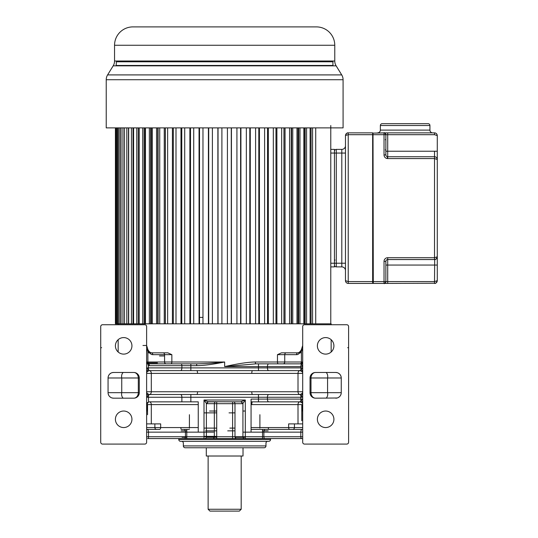 <?xml version="1.0" encoding="UTF-8"?>
<svg xmlns="http://www.w3.org/2000/svg" width="538" height="538" viewBox="0 0 538 538"><rect width="100%" height="100%" fill="white"/><g stroke="black" fill="none" stroke-linecap="round" stroke-linejoin="round"><path stroke-width="0.81" d="M311.065 127.883L311.065 323.815L330.783 323.815L330.783 125.515M115.414 127.883L115.414 323.815L128.474 323.815L128.474 127.883M128.669 127.883L128.669 323.815L133.014 323.815L133.014 127.883M133.592 127.883L133.592 323.815L138.253 323.815L138.253 127.883M139.201 127.883L139.201 323.815L142.745 323.815L142.745 127.883M144.15 127.883L144.15 323.815L142.745 323.815M145.462 127.883L145.462 323.815L150.653 323.815L150.653 127.883M152.328 127.883L152.328 323.815L157.728 323.815L157.728 127.883M159.739 127.883L159.739 323.815L165.307 323.815L165.307 127.883M167.648 127.883L167.648 323.815L173.337 323.815L173.337 127.883M175.993 127.883L175.993 323.815L181.763 323.815L181.763 127.883M184.709 127.883L184.709 323.815L190.513 323.815L190.513 127.883M193.72 127.883L193.72 323.815L199.517 323.815L199.517 127.883M202.974 127.883L202.974 323.815L208.717 323.815L208.717 127.883M212.396 127.883L212.396 323.815L218.038 323.815L218.038 127.883M221.905 127.883L221.905 323.815L227.413 323.815L227.413 127.883M231.273 127.883L231.273 323.815L236.922 323.815L236.922 127.883M240.594 127.883L240.594 323.815L246.343 323.815L246.343 127.883M249.8 127.883L249.8 323.815L255.59 323.815L255.59 127.883M258.805 127.883L258.805 323.815L264.609 323.815L264.609 127.883M267.554 127.883L267.554 323.815L273.324 323.815L273.324 127.883M275.974 127.883L275.974 323.815L281.663 323.815L281.663 127.883M284.01 127.883L284.01 323.815L289.572 323.815L289.572 127.883M296.989 127.883L296.989 323.815L291.589 323.815L291.589 127.883M298.657 127.883L298.657 323.815L303.856 323.815L303.856 127.883M305.167 127.883L305.167 323.815L310.117 323.815L310.117 127.883M115.589 323.815L115.589 127.883M116.067 323.815L116.067 127.883M116.598 323.815L116.598 127.883M117.553 323.815L117.553 127.883M118.421 323.815L118.421 127.883M119.846 323.815L119.846 127.883M121.057 323.815L121.057 127.883M122.946 323.815L122.946 127.883M124.486 323.815L124.486 127.883M126.813 323.815L126.813 127.883M131.427 323.815L131.427 127.883M136.753 323.815L136.753 127.883M145.078 323.815L145.078 127.883M149.356 323.815L149.356 127.883M151.306 323.815L151.306 127.883M156.545 323.815L156.545 127.883M158.091 323.815L158.091 127.883M164.251 323.815L164.251 127.883M165.381 323.815L165.381 127.883M172.422 323.815L172.422 127.883M180.983 323.815L180.983 127.883M189.88 323.815L189.88 127.883M199.047 323.815L199.047 127.883M208.401 323.815L208.401 127.883M217.883 323.815L217.883 127.883M231.434 323.815L231.434 127.883M240.916 323.815L240.916 127.883M250.271 323.815L250.271 127.883M259.437 323.815L259.437 127.883M268.327 323.815L268.327 127.883M276.895 323.815L276.895 127.883M283.936 127.883L283.936 323.815M285.059 323.815L285.059 127.883M291.226 127.883L291.226 323.815M292.766 323.815L292.766 127.883M298.012 127.883L298.012 323.815M299.955 323.815L299.955 127.883M304.239 127.883L304.239 323.815M306.573 323.815L306.573 127.883M312.565 323.815L312.565 127.883M315.725 323.815L315.725 127.883M316.405 26.9L132.906 26.9A18.359 18.359 0 0 0 114.547 45.259L114.547 61.023L334.771 61.023L334.771 45.259A18.359 18.359 0 0 0 316.411 26.9M154.278 26.9L146.914 26.9M295.032 26.9L289.834 26.9M238.892 26.9L233.068 26.9M169.43 26.9L163.707 26.9M334.771 61.023A9.18 9.18 0 0 0 336.136 65.838L113.182 65.838A9.18 9.18 0 0 0 114.547 61.023M113.182 65.838L107.593 74.91L341.724 74.91L336.136 65.838M343.083 79.725L106.228 79.725L106.228 127.883L343.089 127.883L343.083 79.725A9.18 9.18 0 0 0 341.724 74.91M106.228 79.725A9.18 9.18 0 0 1 107.593 74.91M333.163 65.838L332.935 65.461L116.383 65.461L332.935 65.461L332.935 61.789L116.383 61.789L116.147 65.838M223.774 61.789L127.714 61.789L223.774 61.789M225.536 61.789L321.603 61.789L225.536 61.789M348.597 326.573L348.597 442.243A1.836 1.836 0 0 1 346.761 444.085L304.528 444.085A1.836 1.836 0 0 1 302.692 442.243L302.692 326.573A1.836 1.836 0 0 1 304.528 324.737L346.761 324.737A1.836 1.836 0 0 1 348.597 326.573M347.676 347.689L348.597 347.689L348.597 352.962M347.884 325.12L347.387 324.844M335.746 398.181A5.508 5.508 180 0 0 341.253 392.673L341.253 377.985A5.508 5.508 180 0 0 335.746 372.471L315.544 372.471A5.508 5.508 180 0 0 310.036 377.985L310.036 392.673A5.508 5.508 180 0 0 315.544 398.181L337.171 397.992M325.645 427.555A8.265 8.265 180 0 0 333.91 419.297A8.265 8.265 180 0 0 325.645 411.032A8.265 8.265 180 0 0 317.38 419.297A8.265 8.265 180 0 0 325.645 427.555M325.645 354.112A8.265 8.265 180 0 0 333.91 345.853A8.265 8.265 180 0 0 325.645 337.588A8.265 8.265 180 0 0 317.38 345.853A8.265 8.265 180 0 0 325.645 354.112M302.692 429.398L302.551 429.391A1.836 1.782 90 0 0 302.692 429.385L302.692 432.149L300.809 432.149A2.757 1.345 -90 0 1 302.154 429.391L292.672 429.391A1.836 1.782 -90 0 0 294.454 427.555L302.692 427.555M302.692 346.606L302.692 346.243M302.692 351.993L302.692 348.288M302.692 363.749L302.692 362.007A1.836 1.836 0 0 1 300.856 363.843A1.836 1.836 180 0 0 302.692 362.007L302.692 362.861L301.374 364.354L302.692 366.6L302.692 365.201M302.692 370.104L302.692 369.055M302.692 371.96L302.692 372.753M302.692 393.244L302.692 392.431M302.692 393.11L302.692 391.94M302.692 396.089L302.692 395.047M302.551 429.391L265.221 429.391A2.757 1.345 90 0 0 263.882 432.149L251.064 432.149L251.064 399.095L267.426 399.095A2.757 1.345 90 0 0 268.771 401.852L299.942 401.852A2.757 2.757 0 0 1 302.692 404.603A2.757 2.757 180 0 0 299.942 401.852L301.045 400.655A2.757 1.345 -90 0 1 300.809 399.095L302.692 399.095L301.045 400.655L302.692 402.209L302.692 403.177M146.625 427.555L154.863 427.555A1.836 1.782 90 0 0 156.645 429.391L147.163 429.391A2.757 1.345 90 0 1 148.501 432.149L148.501 436.735A1.836 0.894 90 0 1 147.607 438.571L302.692 438.571M270.56 439.492L178.757 439.492A1.836 1.836 13.1 0 0 180.593 441.328L268.724 441.328A1.836 1.836 -164.2 0 0 270.56 439.492L270.56 438.571M178.757 439.492L178.757 438.571M325.645 323.815L118.165 323.815L118.165 324.737M118.165 339.693L118.165 352.007M123.33 323.815L123.673 323.815M331.152 352.007L331.152 339.693M331.152 324.737L331.152 323.815M161.319 352.827L151.279 352.827A1.836 1.513 90 0 1 152.792 354.663C151.279 354.757 149.651 353.432 147.91 350.675C147.21 349.249 146.78 349.942 146.625 352.76L146.625 352.578M196.693 365.679L190.849 365.679L190.849 367.884L258.469 367.884L258.469 366.6L224.655 366.6L255.859 363.843A1.836 0.531 -90 0 1 255.328 362.007C248.691 362.007 238.469 363.533 224.655 366.6L224.655 362.007C214.205 363.103 204.884 363.715 196.693 363.843L170.936 363.843A1.836 0.908 -90 0 0 171.851 362.007L224.655 362.007C213.008 364.367 203.687 365.591 196.693 365.679L196.693 363.843L190.849 363.843L190.849 365.679L149.356 365.679A1.836 0.894 -90 0 0 148.461 363.843L166.087 363.843A1.836 1.513 90 0 1 164.574 362.007L171.851 362.007L171.851 354.663L167.789 352.827L151.279 352.827C149.914 352.417 148.797 351.361 147.93 349.66L146.625 345.483L146.625 346.808M300.883 352.827L281.529 352.827L277.467 354.663L277.467 362.007A1.836 0.908 -90 0 0 278.375 363.843L300.856 363.843L301.374 364.354A2.757 1.345 -90 0 0 300.809 366.6L258.469 366.6L258.469 363.843L255.859 363.843L299.895 363.843A1.836 1.513 90 0 0 301.408 362.007L302.692 362.007L300.856 363.843L268.771 363.843A2.757 1.345 90 0 0 267.426 366.6L267.426 367.884L302.692 367.884L299.942 370.635L252.773 370.635L299.942 370.635A2.757 2.757 0 0 1 302.692 373.392A2.757 2.757 180 0 0 299.942 370.635C301.939 371.301 302.86 372.215 302.692 373.385L302.692 372.989M281.529 352.827L288.126 352.827M202.974 317.393L199.517 317.393M302.692 349.155L301.731 349.216L301.408 350.675C302.208 349.458 302.638 350.151 302.692 352.76M301.731 349.216L301.408 349.639M302.692 366.593L300.809 366.6L300.809 367.884A2.757 1.345 -90 0 0 301.045 369.438L302.692 370.998M258.469 370.635L258.469 367.884L267.426 367.884A2.757 1.345 90 0 0 268.771 370.635L299.942 370.635A2.757 1.93 90 0 0 298.005 373.392L251.791 373.392A2.757 0.713 -90 0 1 252.504 370.635L149.376 370.635A2.757 1.93 -90 0 1 151.306 373.392L146.625 373.392A2.757 2.757 29.5 0 1 149.376 370.635A2.757 2.757 180 0 0 146.625 373.392M146.625 394.152L148.266 395.706L149.376 394.509L196.814 394.509A2.757 0.713 90 0 0 197.527 391.751L251.791 391.751A2.757 0.713 -90 0 0 252.504 394.509L299.942 394.509C301.939 393.843 302.86 392.928 302.692 391.758A2.757 2.757 -150.4 0 1 299.942 394.509A2.757 1.93 90 0 1 298.005 391.751L302.692 391.751A2.757 2.757 180 0 1 299.942 394.509L252.504 394.509L299.942 394.509L301.045 395.706L302.692 394.152M190.849 401.852L149.376 401.852L181.884 401.852L181.884 397.259A2.757 1.345 -90 0 0 180.546 394.509L268.771 394.509A2.757 1.345 90 0 0 267.426 397.259L267.426 399.095L300.809 399.095L300.809 397.259L302.692 397.259L301.045 395.706A2.757 1.345 -90 0 0 300.809 397.259L190.849 397.259L190.849 401.852L198.253 401.852L198.253 432.149L186.78 432.149L186.78 436.735L204.003 436.735L204.003 400.016L206.39 403.419L207.984 401.718L204.003 400.016L245.308 400.016L240.54 401.852L207.984 401.718M302.692 423.883L288.644 423.883L288.644 427.555L294.454 427.555L294.454 423.883M240.54 401.852L233.391 401.852L240.54 401.852A1.836 1.587 90 0 1 242.134 403.688L214.332 403.688A1.836 1.587 90 0 1 215.926 401.852L208.778 401.852A1.836 1.587 -90 0 0 207.184 403.688L206.39 403.419L206.39 436.735L234.985 436.735A1.836 1.587 90 0 0 236.572 438.571L301.71 438.571A1.836 0.894 -90 0 1 300.809 436.735L302.692 436.735M242.134 403.688L242.927 403.419L241.333 401.718M244.514 438.571A1.836 1.587 -90 0 1 242.927 436.735L242.927 403.419L245.308 400.016L245.308 436.735L300.809 436.735L300.809 432.149L263.882 432.149L263.882 436.735A1.836 0.894 90 0 0 264.777 438.571M146.625 429.586L146.625 430.198M146.625 430.851L146.625 432.149L185.435 432.149A2.757 1.345 -90 0 0 184.09 429.391M147.163 429.391L146.625 429.398A1.836 1.782 -90 0 0 146.76 429.391M146.625 326.573L146.625 442.243A1.836 1.836 0 0 1 144.789 444.085L102.556 444.085A1.836 1.836 0 0 1 100.72 442.243L100.72 326.573A1.836 1.836 0 0 1 102.556 324.737L144.789 324.737A1.836 1.836 0 0 1 146.625 326.573M146.625 348.046L146.625 349.579M146.625 351.839L146.625 351.415M146.625 350.641L146.625 350.077M149.356 365.679L148.501 365.578L146.625 362.007L146.625 352.76M146.625 369.055L146.625 370.097M146.625 371.906L146.625 372.713M146.625 372.034L146.625 373.204M146.625 393.184L146.625 392.39M146.625 395.047L146.625 396.089M154.863 423.883L154.863 427.555L160.667 427.555L160.667 423.883L146.625 423.883M146.813 403.601A2.757 2.757 0 0 1 147.728 402.404M190.849 394.509L149.376 394.509C147.378 393.843 146.457 392.928 146.625 391.758L151.306 391.751A2.757 1.93 -90 0 1 149.376 394.509A2.757 2.757 0 0 1 146.625 391.751A2.757 2.757 180 0 0 149.376 394.509L190.849 394.509L190.849 397.259L148.501 397.259L148.501 401.994A2.757 2.757 0 0 1 149.376 401.852L148.501 401.994L146.625 404.603L151.306 404.603L151.306 423.883M148.266 395.706L146.625 397.259L148.501 397.259A2.757 1.345 90 0 0 148.266 395.706M251.791 373.392L197.527 373.392A2.757 0.713 90 0 0 196.814 370.635L180.546 370.635A2.757 1.345 -90 0 0 181.884 367.884L190.849 367.884L190.849 370.635M146.625 372.989L146.625 373.359C146.457 372.215 147.378 371.301 149.376 370.635L180.546 370.635L149.376 370.635L148.266 369.438L146.625 370.998M148.414 363.843L146.625 362.007L147.91 362.007A1.836 1.513 -90 0 0 149.423 363.843L148.031 363.796L148.501 367.884L146.625 367.884L148.266 369.438A2.757 1.345 90 0 0 148.501 367.884L181.884 367.884L181.884 365.679A1.836 0.894 -90 0 0 180.99 363.843L190.849 363.843M149.416 363.843L148.461 363.843A1.836 1.836 0 0 1 146.625 362.007M255.328 362.007L301.408 362.007L301.408 350.675C299.632 353.453 298.005 354.784 296.525 354.663L277.467 354.663M300.87 363.843L299.895 363.843L300.87 363.843M292.443 363.843L302.282 363.843L292.443 363.843M298.005 423.883L298.005 404.603A2.757 1.93 -90 0 1 299.942 401.852C301.939 402.518 302.86 403.433 302.692 404.603L251.064 404.603M170.936 363.843L166.087 363.843M171.851 354.663L164.574 354.663L164.574 362.007L147.91 362.007L147.856 349.559M147.91 349.639L146.625 349.155M151.198 352.827L148.434 352.827M100.727 326.425L100.808 326.021M101.46 325.1L101.958 324.838M139.281 377.985A5.508 5.508 180 0 0 133.774 372.471L113.572 372.471A5.508 5.508 180 0 0 108.064 377.985L108.064 392.673A5.508 5.508 180 0 0 113.572 398.181L133.774 398.181A5.508 5.508 180 0 0 139.281 392.673L139.281 377.985L108.064 377.985L108.104 377.299M123.673 427.555A8.265 8.265 180 0 0 131.938 419.297A8.265 8.265 180 0 0 123.673 411.032A8.265 8.265 180 0 0 115.408 419.297A8.265 8.265 180 0 0 123.673 427.555M123.673 354.112A8.265 8.265 180 0 0 131.938 345.853A8.265 8.265 180 0 0 123.673 337.588A8.265 8.265 180 0 0 115.408 345.853A8.265 8.265 180 0 0 123.673 354.112M148.152 363.843L156.867 363.843L148.152 363.843M113.572 372.471L112.146 372.659M110.821 373.211L109.678 374.092M108.804 375.228L108.252 376.56M108.252 394.092L108.804 395.423M109.678 396.567L110.815 397.441M112.146 397.992L113.572 398.181M123.141 398.181C121.79 396.802 121.326 394.966 121.743 392.673L121.743 377.985C121.326 375.685 121.79 373.849 123.141 372.471M216.72 436.372L204.003 436.372M267.81 441.328A1.836 1.836 0 0 0 265.974 443.164L265.974 445.921A1.836 1.836 -116.1 0 1 264.131 447.757L185.18 447.757A1.836 1.836 63.9 0 1 183.344 445.921L183.344 443.164A1.836 1.836 180 0 0 181.508 441.328L181.514 441.328M224.655 447.757L190.687 447.757L206.296 447.757L206.296 456.016L243.021 456.016L243.021 447.757L258.623 447.757L224.655 447.757M220.069 511.1L209.968 511.1L208.132 509.264L208.132 456.016M208.132 509.264L241.185 509.264L241.185 456.016M209.968 511.1L239.349 511.1L241.185 509.264M338.496 397.441L339.639 396.567M340.514 395.423L341.065 394.092M341.206 393.352L341.253 392.673L327.575 392.673C327.992 394.966 327.521 396.802 326.176 398.181M341.065 376.56L340.514 375.228M339.639 374.092L338.496 373.211M337.171 372.659L335.746 372.471M326.176 372.471C327.521 373.849 327.992 375.685 327.575 377.985L327.575 392.673L310.998 392.673L310.998 377.985L310.036 377.985M159.483 355.948L164.574 355.948M181.158 430.864L186.78 430.864M209.538 411.032L216.72 411.032M234.985 430.864L227.722 430.864L234.985 430.864M262.537 430.864L268.159 430.864M242.927 411.032L244.824 411.032L242.927 411.032M301.778 420.763L301.778 404.603M147.54 404.603L147.54 414.704M216.72 430.864L205.644 430.864L216.72 430.864M263.216 432.149L242.927 432.149L263.216 432.149M192.523 432.149L213.505 432.149M242.927 432.149L256.787 432.149M189.43 429.391L181.158 429.391L189.43 429.391M268.159 429.391L251.064 429.391L268.159 429.391L268.475 428.107M387.461 158.562A3.672 3.672 0 0 1 384.031 154.897L384.031 132.859A1.836 1.836 0 0 0 384.031 132.859A1.836 1.836 0 0 1 384.045 132.859L434.522 132.859C436.163 132.987 437.085 133.901 437.28 135.616L437.28 159.483L437.28 135.616L434.522 134.695L387.703 134.695L387.716 132.859L373.016 133.135L373.016 281.589L373.016 133.135L384.031 132.859A1.836 1.836 0 0 1 385.867 134.695L385.867 154.897A1.836 1.836 0 0 0 387.703 156.733L434.522 156.733C436.163 156.854 437.085 157.775 437.28 159.483L437.28 256.801L437.28 159.483L434.522 158.569L387.461 158.562L387.246 156.672M345.477 276.29L345.477 280.668C345.645 282.349 346.559 283.27 348.227 283.425L372.646 283.425A0.37 0.37 0 0 0 373.016 283.055A0.37 0.37 0 0 1 372.646 283.425A0.37 0.37 0 0 0 373.016 283.055L373.016 283.149M373.016 156.181L373.016 152.967M373.016 161.319L373.016 260.103M377.609 132.859L377.609 132.859A2.757 2.757 0 0 0 380.359 130.109L429.929 130.109A2.757 2.757 0 0 0 432.686 132.859L384.031 132.859A1.836 1.836 0 0 1 385.867 134.695C384.899 132.899 384.293 132.287 384.038 132.859A1.836 1.836 0 0 0 384.031 132.859A1.836 1.836 0 0 1 385.867 134.695A1.836 1.836 0 0 0 384.334 132.886A1.836 1.836 0 0 1 385.867 134.695L387.703 134.695L387.703 151.225L385.867 151.225L385.867 134.695L372.646 134.695L372.646 132.859A0.37 0.37 0 0 1 373.016 133.229A0.37 0.37 0 0 0 372.646 132.859L348.227 132.859C346.566 133.007 345.652 133.922 345.477 135.616L345.477 145.717A3.672 3.672 0 0 1 341.805 149.389A3.672 3.672 0 0 0 345.477 145.717M345.477 135.475L348.227 134.695L348.227 281.589L372.646 281.589L372.646 134.695L348.227 134.695L348.227 132.859L347.467 132.967M346.828 133.242L346.29 133.659M347.541 283.338L348.227 283.425L348.227 281.589L345.477 280.668L345.477 135.616C346.331 133.478 347.232 132.563 348.187 132.866M345.477 153.061L341.805 153.061L341.805 149.389L336.29 149.389A1.836 1.836 44 0 0 334.454 151.225A1.836 1.836 44 0 1 336.29 149.389L336.29 263.223L345.477 263.223L345.477 271.488M345.477 272.073L345.477 275.005M346.828 283.042L346.311 282.645M345.86 282.073L345.584 281.448M330.783 149.389L334.454 149.389L334.454 153.061L341.805 153.061L341.805 266.895A3.672 3.672 0 0 1 345.477 270.567A3.672 3.672 0 0 0 341.805 266.895L336.29 266.895A1.836 1.836 139.3 0 1 334.454 265.059A1.836 1.836 139.3 0 0 336.29 266.895L336.29 263.223L334.454 263.223L334.454 266.895L330.783 266.895M334.454 153.061L334.454 263.223L330.783 263.223L330.783 153.061L334.454 153.061M387.716 257.715A3.672 3.672 -44.6 0 0 384.031 261.394L385.867 261.387A1.836 1.836 0 0 1 387.703 259.551L434.522 259.551L387.703 259.551L387.716 257.715L434.522 257.715L437.28 256.801C437.031 258.536 436.116 259.45 434.522 259.551A2.757 2.757 0 0 0 435.652 259.316M385.867 145.388L385.867 144.204M384.206 283.412A1.836 1.836 0 0 0 385.867 281.589L385.867 261.387L385.867 281.589A1.836 1.836 -90 0 1 384.031 283.425L373.291 283.425L373.291 281.589L384.031 281.589L384.031 261.394M385.867 266.075L385.867 270.917M385.867 261.387L385.867 281.589C384.899 283.385 384.293 283.997 384.038 283.425L384.031 281.589L385.867 281.589A1.836 1.836 0 0 1 384.031 283.425A1.836 1.836 0 0 0 384.045 283.425L435.477 283.25M436.748 282.295L437.132 281.556M437.266 280.937L437.28 280.668C437.031 282.403 436.116 283.324 434.522 283.425L434.522 281.589L437.28 280.668L437.28 265.059L437.28 280.668C436.432 282.8 435.524 283.721 434.563 283.418M437.179 257.527A2.757 2.757 0 0 0 437.28 256.801L437.28 265.059L387.703 265.059L387.703 283.425L384.038 283.425A1.836 1.836 0 0 0 385.867 281.589L434.522 281.589L434.691 259.551M437.192 134.924L436.91 134.244M436.405 133.606L435.78 133.168M435.128 132.926L434.617 132.866M436.964 159.06L437.28 159.483A2.757 2.757 0 0 0 436.493 157.56M436.123 157.244A2.757 2.757 0 0 0 435.356 156.861M434.522 259.551L434.522 156.733L387.703 156.733A1.836 1.836 0 0 1 385.867 154.897L384.031 154.897M373.016 139.658L373.016 265.348M373.016 157.157L373.016 151.225L373.016 157.157M385.867 276.081L385.867 277.09L385.867 276.081M437.266 257.07L437.28 256.801C436.432 258.933 435.524 259.847 434.563 259.551M437.192 158.797L437.28 159.483M373.016 139.745L373.016 138.367M373.016 251.293L373.016 255.328M373.016 169.033L373.016 177.479M373.016 238.805L373.016 247.251M388.16 123.679L422.128 123.679L388.16 123.679M428.1 123.679L382.195 123.679L428.1 123.679A1.836 1.836 0 0 1 429.936 125.515L380.359 125.515A1.836 1.836 0 0 1 382.195 123.679M429.929 130.109L429.929 125.515M380.359 130.109L380.359 125.515M373.016 271.488L373.016 266.438M334.771 45.259L114.547 45.259M147.607 438.571L236.572 438.571M146.867 362.928L157.446 362.928M300.856 363.843L268.771 363.843M278.375 363.843L258.469 363.843M302.692 373.392L298.005 373.392L298.005 391.751L251.791 391.751M252.504 394.509L268.771 394.509M265.221 429.391L289.767 429.391A1.836 1.123 90 0 1 288.644 427.555L251.064 427.555M262.537 438.571L262.537 429.391M245.315 436.735L245.315 438.571M299.942 401.852L252.504 401.852L258.469 401.852L258.469 394.509M212.745 438.571A1.836 1.587 -90 0 0 214.332 436.735L214.332 403.688L207.184 403.688M233.391 401.852A1.836 1.587 -90 0 1 234.985 403.688L234.985 436.735L245.308 436.735M232.598 438.571L232.598 401.852M216.72 401.852L216.72 438.571M204.003 438.571L204.003 436.735L206.39 436.735A1.836 1.587 90 0 1 204.803 438.571M184.541 438.571A1.836 0.894 -90 0 0 185.435 436.735L186.78 436.735L186.78 438.571M186.78 429.391L186.78 432.149L185.435 432.149L185.435 436.735L146.625 436.735M198.253 404.603L151.306 404.603A2.757 1.93 -90 0 0 149.376 401.852M156.645 429.391L159.551 429.391A1.836 1.123 -90 0 0 160.674 427.555L198.253 427.555M197.527 373.392L151.306 373.392L151.306 391.751L197.527 391.751M296.525 354.663A1.836 1.513 -90 0 1 298.039 352.827L286.256 352.827A1.836 1.513 90 0 0 284.743 354.663L284.743 362.007A1.836 1.513 -90 0 1 283.23 363.843M251.064 401.846L252.504 401.852A2.757 0.713 -90 0 0 251.791 404.603M146.625 345.483L142.953 345.483M101.642 347.689L100.72 347.689M152.792 354.663L164.574 354.663A1.836 1.513 -90 0 0 163.061 352.827M108.064 392.673L138.313 392.673L138.313 377.985A5.508 4.546 90 0 0 133.774 372.471M133.774 398.181A5.508 4.546 90 0 0 138.313 392.673L139.281 392.673M245.315 437.286L235.052 437.286M216.72 437.286L206.316 437.286M186.78 437.286L182.106 437.286M265.967 445.921L183.35 445.921M315.544 398.181A5.508 4.546 90 0 1 310.998 392.673L310.036 392.673M341.253 377.985L310.998 377.985A5.508 4.546 90 0 1 315.544 372.471M189.416 428.107L189.416 414.704M204.003 412.868L216.72 412.868M216.72 428.107L204.003 428.107M234.985 428.107L229.834 428.107M259.894 414.704L259.894 428.107M229.033 412.868L234.985 412.868M372.646 283.425L372.646 281.589L373.291 281.589L373.016 133.135M387.703 158.569L387.703 156.733A1.836 1.836 0 0 1 385.867 154.897L385.867 151.225M434.522 134.695L434.522 132.859M434.522 156.733L434.522 151.225L437.28 151.225M434.522 151.225L387.703 151.225L387.703 156.733M387.703 281.589L387.703 276.081M385.867 134.695L385.867 134.695A1.836 1.836 0 0 0 384.334 132.886M387.703 259.551L387.703 265.059L385.867 265.059M132.086 61.023L127.714 61.789M317.232 61.023L321.603 61.789M298.039 352.827C299.39 352.43 300.507 351.375 301.388 349.66L302.692 345.483M302.692 365.672L302.692 365.241M302.692 367.945L302.692 368.644M302.692 368.658L302.692 369.371M302.692 369.673L302.692 370.036M302.692 372.915L302.692 372.034M302.692 391.792L302.692 392.155M302.692 397.185L302.692 396.499M302.692 396.486L302.692 395.78M302.692 395.484L302.692 395.114M302.692 401.543L302.692 401.106M302.692 400.978L302.692 400.588M302.692 400.406L302.692 399.162M302.692 404.603L302.692 402.209M146.625 397.199L146.625 396.499M146.625 396.486L146.625 395.773M146.625 395.47L146.625 395.107M146.625 391.792L146.625 392.155M146.625 392.236L146.625 393.11M146.625 367.958L146.625 369.371M146.625 369.66L146.625 370.03M196.814 370.635L180.546 370.635M102.133 324.784L101.769 324.912M101.48 325.087L101.05 325.517M302.235 411.032L302.235 404.603M147.082 404.603L147.082 411.032M180.835 428.107L181.158 429.391M345.477 280.675C345.759 282.389 346.667 283.304 348.187 283.418M335.006 260.015L334.454 260.56M437.28 135.616C436.99 133.895 436.089 132.98 434.563 132.866M437.159 158.683L436.903 158.098M435.652 156.975L435.114 156.793M434.933 156.76L434.563 156.733M385.316 149.846L385.867 150.398M385.316 139.745L385.867 139.194"/></g></svg>
